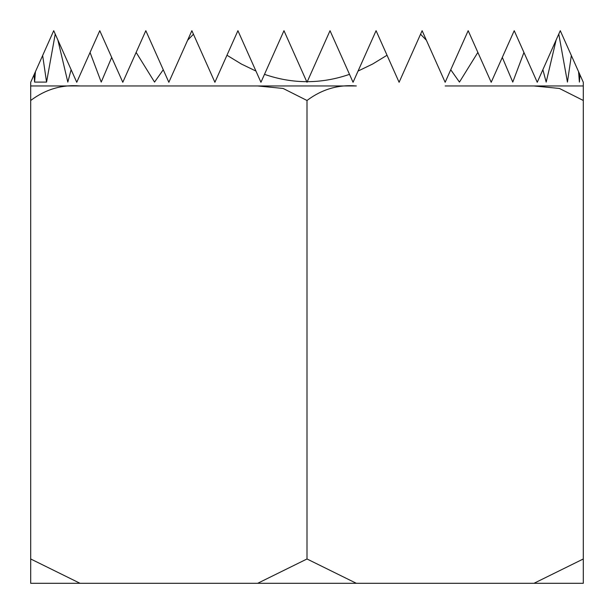 <?xml version="1.0" encoding="UTF-8"?>
<svg xmlns="http://www.w3.org/2000/svg" width="614" height="614" viewBox="0 0 614 614"><rect width="100%" height="100%" fill="white"/><g stroke="black" fill="none" stroke-linecap="round" stroke-linejoin="round"><path stroke-width="0.92" d="M30.7 558.978L80.035 583.3L30.7 583.3L30.7 100.481C45.574 89.299 62.022 84.456 80.035 85.96L257.665 85.96L283.1 88.447L307 100.481C321.874 89.299 338.322 84.456 356.335 85.96L168.85 85.96M80.035 583.3L257.665 583.3L307 558.978L307 100.481M80.035 85.96L30.7 85.96L30.7 82.276L34.062 74.755L34.599 82.092L35.428 71.684L42.65 55.513L46.564 82.092L34.599 82.092M34.062 74.755L35.428 71.684M42.65 55.513L53.725 30.7L76.75 82.276L90.058 52.466L101.226 82.092L111.694 57.409L122.8 82.276L136.139 52.405L154.544 82.092L163.255 69.75L168.85 82.276L191.875 30.7L214.9 82.276L226.965 55.245L241.363 64.025L255.946 71.063L260.95 82.276L283.975 30.7L307 82.276L330.025 30.7L353.05 82.276L376.075 30.7L399.1 82.276L420.559 34.215L426.4 40.271L445.15 82.276L468.175 30.7L491.2 82.276L514.225 30.7L537.25 82.276L560.275 30.7L578.572 71.684L579.401 82.092L579.938 74.755L583.3 82.276L583.3 85.96L533.965 85.96L559.4 88.447L583.3 100.481L583.3 85.96L583.3 583.3L533.965 583.3L583.3 558.978M90.058 52.466L99.775 30.7L111.694 57.409M136.139 52.405L145.825 30.7L163.255 69.75M226.965 55.245L237.925 30.7L260.95 82.276M420.559 34.215L422.125 30.7L426.4 40.271M353.05 82.276L358.054 71.063L372.637 64.025L387.035 55.245M307 558.978L356.335 583.3L533.965 583.3M356.335 583.3L257.665 583.3M30.7 100.481L30.7 85.96L30.7 100.481M445.15 85.96L533.965 85.96M57.862 39.956L67.824 82.092L71.124 69.681M558.778 34.062L567.436 82.092L571.35 55.513M542.876 69.681L546.176 82.092L556.138 39.956M502.306 57.409L512.774 82.092L523.942 52.466M450.745 69.75L459.456 82.092L477.861 52.405M307.269 81.677C321.429 81.639 335.513 79.191 349.504 74.34M264.496 74.34C278.487 79.191 292.571 81.639 306.731 81.677M187.6 40.271L193.441 34.215M46.564 82.092L55.222 34.062M578.572 71.684L579.938 74.755"/></g></svg>

